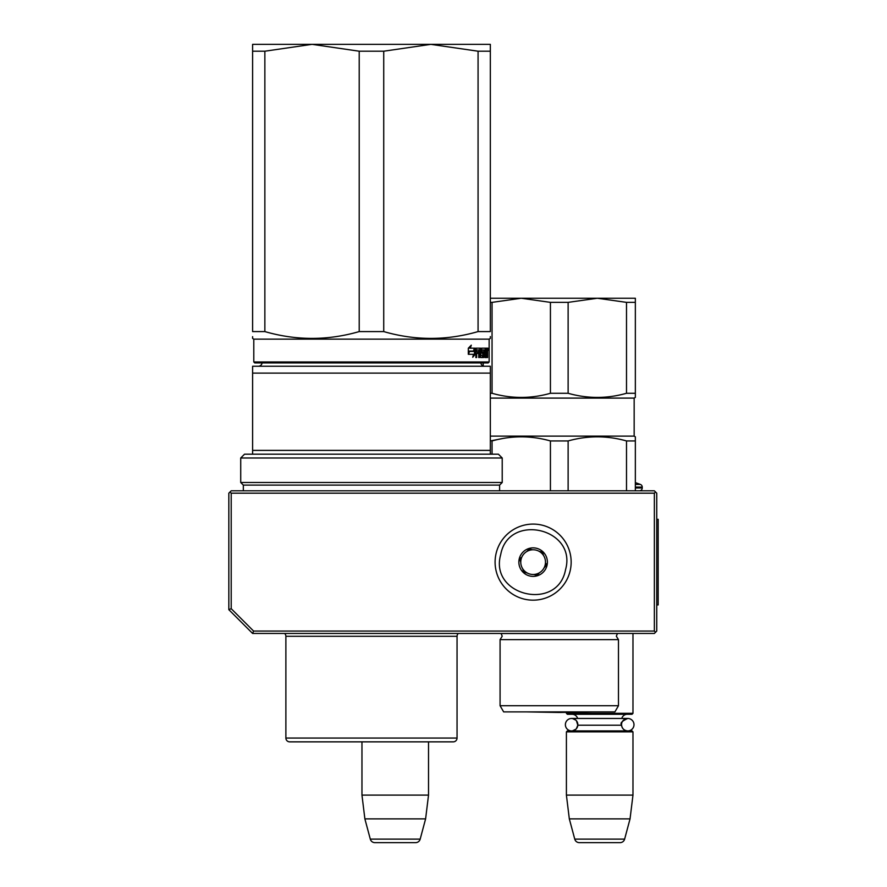 <?xml version="1.0" encoding="UTF-8"?>
<svg xmlns="http://www.w3.org/2000/svg" width="887" height="887" viewBox="0 0 887 887"><rect width="100%" height="100%" fill="white"/><g stroke="black" fill="none" stroke-linecap="round" stroke-linejoin="round"><path stroke-width="1.33" d="M252.607 633.451L253.582 631.067L231.208 608.693L228.824 609.668L252.607 633.451L654.362 633.451L655.56 632.254L654.362 631.067L654.362 493.183L655.56 491.997L656.746 493.183L656.746 631.067L655.56 632.254M253.582 631.067L654.362 631.067M228.824 609.668L228.824 493.183L230.021 491.997L231.208 493.183L654.362 493.183M231.208 608.693L231.208 493.183M655.56 491.997L654.362 490.81L231.208 490.81L230.021 491.997M361.963 795.107L428.521 795.107L428.521 741.854L453.246 741.854A3.803 3.803 -44.4 0 0 457.049 738.051A3.803 3.803 -44.4 0 1 453.246 741.854L289.683 741.854A3.803 3.803 44.4 0 1 285.88 738.051L457.049 738.051L457.049 636.301A3.803 3.803 -136.5 0 1 458.335 633.451A3.803 3.803 -136.5 0 0 457.049 636.301L285.88 636.301A3.803 3.803 136.8 0 0 284.594 633.451A3.803 3.803 136.8 0 1 285.88 636.301L285.88 738.051A3.803 3.803 44.4 0 0 289.683 741.854L361.963 741.854L361.963 795.107L364.879 818.878L370.3 839.124A4.757 4.757 34.1 0 0 374.891 842.65L415.582 842.65A4.757 4.757 -34.1 0 0 420.183 839.124L370.3 839.124M428.521 795.107L425.605 818.878L364.879 818.878M425.605 818.878L420.183 839.124M566.405 712.339L566.405 713.325L632.974 713.325L632.974 633.451M632.974 713.325L632.021 714.279L567.358 714.279L566.405 713.325M577.836 724.69A6.231 6.231 90 0 0 571.616 718.459L577.614 718.459A5.71 5.71 121.9 0 0 572.115 714.279M621.565 724.147A6.231 6.231 -90 0 1 627.763 718.459L621.765 718.459A5.71 5.71 -122 0 1 627.264 714.279M576.417 720.732L577.814 725.211A5.71 5.71 48 0 0 577.814 725.211L621.565 725.211A5.71 5.71 -48 0 1 621.565 725.211A6.231 6.231 -90 0 0 627.763 730.921A6.231 6.231 -90 0 0 633.994 724.69A6.231 6.231 -90 0 0 627.763 718.459L571.616 718.459A6.231 6.231 90 0 0 565.385 724.69A6.231 6.231 90 0 0 571.616 730.921A6.231 6.231 90 0 0 577.825 725.211L576.384 728.693M566.405 731.864L632.974 731.864L632.021 730.921L567.358 730.921L566.405 731.864L566.405 795.107L569.321 818.878L574.754 839.124A4.757 4.757 34.1 0 0 579.344 842.65L620.035 842.65A4.757 4.757 -34.1 0 0 624.625 839.124L574.754 839.124M632.974 731.864L632.974 795.107L566.405 795.107M632.974 795.107L630.047 818.878L569.321 818.878M630.047 818.878L624.625 839.124M639.394 490.81A2.849 2.849 -40.2 0 0 642.243 487.961L635.347 487.961M635.347 482.595L640.37 484.424A2.849 2.849 -129.2 0 1 642.243 487.096L642.243 487.961M640.37 484.424L635.347 484.424M565.54 569.687C557.79 611.975 488.948 595.909 500.712 554.563C508.462 512.287 577.293 528.342 565.54 569.687M570.164 570.773A38.041 38.041 0 0 1 524.483 599.168A38.041 38.041 0 0 1 496.088 553.488A38.041 38.041 0 0 1 541.769 525.082A38.041 38.041 0 0 1 570.164 570.773A38.041 38.041 0 0 1 524.483 599.168A38.041 38.041 0 0 1 496.088 553.488A38.041 38.041 0 0 1 541.769 525.082A38.041 38.041 0 0 1 570.164 570.773M519.239 558.888A14.259 14.259 0 0 1 536.369 548.233A14.259 14.259 0 0 1 547.013 565.374A14.259 14.259 0 0 1 529.883 576.018A14.259 14.259 0 0 1 519.239 558.888M545.971 563.544L546.492 565.252L544.119 567.78A12.363 12.363 0 0 1 539.473 572.736L537.112 575.264L533.73 574.477A12.363 12.363 0 0 1 527.122 572.935L523.74 572.148L522.731 568.822A12.363 12.363 0 0 1 520.769 562.325L519.76 559.01L520.979 557.701M545.272 566.549L544.119 567.78A12.363 12.363 0 0 0 543.509 555.428L543.021 553.821M542.511 552.113L543.509 555.428A12.363 12.363 0 0 0 539.13 551.326L542.511 552.113M540.782 551.703L539.13 551.326A12.363 12.363 0 0 0 532.522 549.785L530.881 549.397M529.14 548.998L532.522 549.785A12.363 12.363 0 0 0 526.767 551.526L529.14 548.998M527.931 550.295L526.767 551.526A12.363 12.363 0 0 0 520.769 562.325L520.27 560.717M538.32 573.967L539.473 572.736A12.363 12.363 0 0 1 533.73 574.477L535.371 574.854M525.47 572.547L527.122 572.935A12.363 12.363 0 0 1 522.731 568.822L523.219 570.441M359.213 51.213L312.135 44.35L430.805 44.35L383.727 51.213L359.213 51.213L359.213 331.583C327.758 340.663 296.313 340.663 264.858 331.583L264.858 51.213L252.607 51.213L252.607 44.35L311.936 44.35L264.858 51.213M430.805 44.35L478.071 51.213L478.071 331.583C446.627 340.663 415.171 340.663 383.727 331.583L359.213 331.583M383.727 331.583L383.727 51.213M431.004 44.35L490.334 44.35L490.334 331.583C490.334 340.663 490.334 340.663 490.334 331.583L478.071 331.583M264.858 331.583L252.607 331.583L252.607 51.213M252.607 331.583C252.607 340.663 252.607 340.663 252.607 331.583M489.147 361.963L488.194 362.905L254.746 362.905L253.793 361.963L489.147 361.963L489.147 339.133L253.793 339.133L252.607 338.446L252.607 336.661M490.334 336.572L490.334 338.446L489.147 339.133M478.071 51.213L490.334 51.213M488.116 349.356L487.95 350.542L488.016 349.356M487.462 348.17L487.584 348.901L486.641 348.901L486.519 348.17L487.462 348.17M487.584 357.539L487.584 348.901M487.273 357.539L487.14 353.447L486.508 353.447M486.508 348.17L486.442 355.776L485.211 355.487L485.211 353.447L485.998 353.447L485.211 350.21L486.198 349.933L486.198 348.17L481.608 348.17L481.353 352.716L482.705 353.447L482.705 355.776L480.887 355.487L480.621 348.17L476.175 348.17L475.842 357.539L476.641 357.539L476.641 353.447L478.426 353.447L478.426 351.684L476.641 351.684L476.774 349.933L478.725 349.933L478.725 357.539L479.435 357.539L479.435 353.447L480.344 353.447L480.621 357.539L483.138 357.539L483.371 352.427L482.084 351.684L482.084 349.933L483.714 349.933L483.714 357.539L484.224 349.933L484.923 357.539L486.653 357.539L486.808 353.447M474.323 351.075L475.144 348.17L470.343 348.17L471.285 345.176L468.314 348.214L468.314 354.301L469.389 351.075L474.323 351.075M468.536 354.301L473.58 354.301L472.716 357.25L475.321 354.212L475.321 348.17L474.423 351.407L469.5 351.407L468.536 354.301M486.641 349.933L486.641 348.901M487.395 352.638L486.508 352.638M486.641 351.551L486.641 353.736M486.808 356.796L485.865 356.796L485.865 355.776M485.865 356.796L485.721 357.539M482.084 349.933L481.353 349.933M482.084 351.684L481.353 351.684M482.24 351.684L482.473 353.447M483.371 356.796L482.473 356.796L482.473 355.776M482.473 356.796L482.24 357.539M479.435 353.447L478.725 353.447M476.774 349.933L475.92 349.933L476.641 350.21M476.641 351.684L475.842 351.684M477.561 353.447L477.561 351.684M476.641 353.447L475.842 353.447M479.734 348.17L480.011 349.933M480.011 353.447L480.011 351.684M480.998 355.776L480.344 355.776M485.267 349.933L485.267 348.17M485.289 349.933L484.723 349.933M485.078 353.447L485.078 351.684M485.289 355.776L484.723 355.776M473.503 351.075L474.301 348.17M469.389 351.075L468.314 351.951M470.343 348.17L469.545 348.17L470.088 346.429M475.321 354.212L474.49 354.212L474.49 351.185M473.137 355.82L474.49 354.212M487.883 348.513L488.027 350.188L487.828 348.513M487.983 350.188L487.917 349.589M487.828 350.188L487.917 349.456M486.808 351.684L487.229 349.933L486.508 351.684M478.725 351.684L480.344 351.684L480.233 349.933L478.725 350.21M479.435 351.684L479.435 350.21M479.545 349.933L478.725 349.933M366.974 741.854L369.07 741.854M262.086 362.905A3.803 3.803 49.8 0 1 258.305 366.242M480.854 362.905A3.803 3.803 -49.6 0 0 484.624 366.242M490.334 373.105L252.607 373.105L252.607 366.242L490.334 366.242L490.334 450.396L252.607 450.396L252.607 454.199L244.524 454.199L240.721 458.002L502.219 458.002L498.416 454.199L490.334 454.199L490.334 450.396M252.607 450.396L252.607 373.105L252.607 454.199L490.334 454.199M243.326 490.81L243.326 485.1L240.721 482.484L502.219 482.484L502.219 458.002M240.721 482.484L240.721 458.002M243.326 485.1L499.603 485.1L502.219 482.484M499.603 490.81L499.603 485.1M294.817 741.854L292.355 741.854M375.955 741.854L374.702 741.854M559.276 711.895L614.902 711.895L618.472 705.719L500.08 705.719L503.65 711.895L559.276 711.895M500.08 705.719L500.08 639.627L618.472 639.627L618.472 705.719M490.334 393.285L492.052 393.285C511.511 398.784 530.969 398.784 550.428 393.285L568.123 393.285C587.582 398.784 607.041 398.784 626.499 393.285L635.347 393.285L635.347 397.409L635.347 298.243L490.334 298.243M492.052 393.285L492.052 302.367L490.334 302.367M492.052 302.367L521.234 298.243L550.428 302.367L568.123 302.367L597.317 298.243L626.499 302.367L635.347 302.367M483.204 365.965L483.204 362.905M550.428 393.285L550.428 302.367M568.123 393.285L568.123 302.367M626.499 393.285L626.499 302.367M635.347 397.409L634.161 398.097L490.334 398.097M634.161 398.097L634.161 436.127L490.334 436.127M502.219 438.61L490.334 440.939M634.161 436.127L635.347 436.814L635.347 440.939L626.499 440.939C607.041 435.484 587.582 435.484 568.123 440.939L550.428 440.939C530.969 435.484 511.511 435.484 492.052 440.939L492.052 454.199M635.347 437.967L635.347 490.81M550.428 490.81L550.428 440.939M568.123 490.81L568.123 440.939M626.499 490.81L626.499 440.939M526.59 711.895L559.276 712.472L591.962 711.895M656.746 519.338L658.176 519.338L658.176 604.923L656.746 604.923M642.243 487.096L635.347 487.096M481.985 350.21L481.353 350.21M481.985 351.407L481.353 351.407M483.371 352.427L482.473 352.427M480.887 348.901L480.011 348.901M618.472 639.627L616.332 636.212L617.441 633.518L501.111 633.518L502.219 636.212L500.08 639.627M627.763 718.459C622.042 721.064 619.969 723.149 621.532 724.69C621.909 728.471 623.982 730.544 627.763 730.921M575.929 729.181L572.547 730.844M575.951 720.211L572.558 718.537M254.746 362.905L253.793 361.963L253.793 339.133L252.607 338.446M487.95 348.17L487.007 348.17"/></g></svg>
